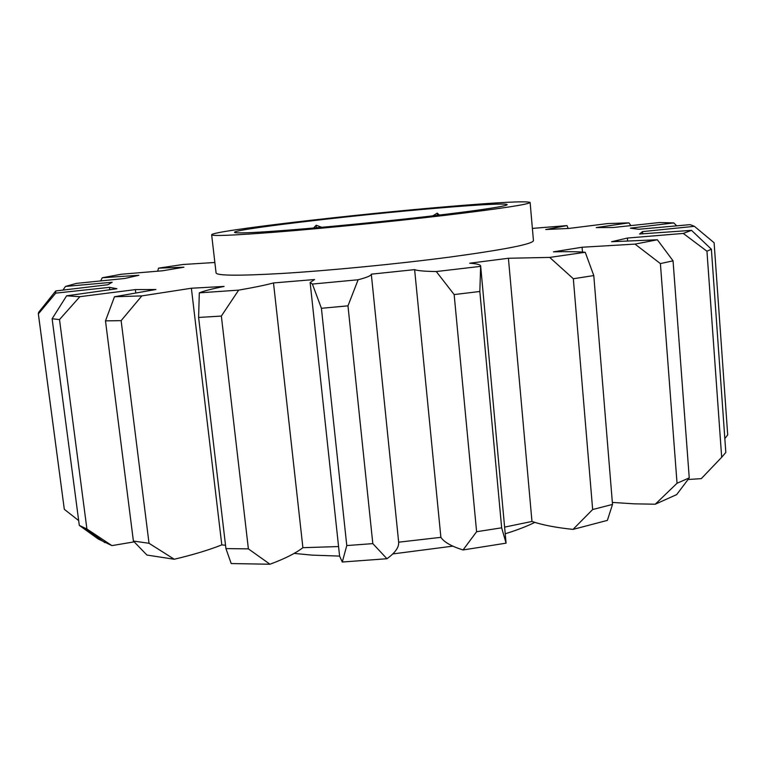 <?xml version="1.0" encoding="UTF-8"?>
<svg xmlns="http://www.w3.org/2000/svg" width="766" height="766" viewBox="0 0 766 766"><rect width="100%" height="100%" fill="white"/><g stroke="black" fill="none" stroke-linecap="round" stroke-linejoin="round"><path stroke-width="1.15" d="M321.768 227.291L316.176 225.233L313.629 228.019M439.157 207.998C352.81 215.102 221.968 230.585 235.459 232.682C240.093 233.371 258.611 232.443 290.994 229.915C329.868 226.822 384.599 221.431 428.52 216.347C474.097 210.995 500.045 207.26 506.364 205.164C512.444 202.875 482.791 204.311 439.157 207.998M439.454 215.064L437.214 213.139L432.819 215.849M534.831 522.383C526.931 526.299 517.088 530.091 505.311 533.749M452.802 546.148L392.805 553.933M339.597 556.097L311.973 555.12L294.163 553.397M276.354 232.079C324.248 228.297 393.571 221.412 446.463 215.179C501.021 208.611 528.904 204.369 530.12 202.444C526.462 200.922 499.623 202.253 449.604 206.447C354.265 214.356 211.148 231.006 211.646 234.789C212.268 236.263 233.831 235.363 276.354 232.079M211.646 234.789L216.069 272.926C216.845 275.703 238.465 275.904 280.93 273.519C328.738 270.666 397.803 263.954 450.427 257.003C504.689 249.592 532.37 244.153 533.452 240.687L530.12 202.444M221.355 316.061L248.385 548.877L269.977 564.236C284.847 558.701 295.82 553.186 302.896 547.68L273.5 282.941C265.859 285.038 254.245 287.432 238.657 290.132L221.355 316.061L198.605 317.459L199.304 292.851C203.995 290.936 212.249 288.792 224.065 286.427L191.376 288.236L141.834 295.896L121.133 320.648L149.025 543.295L174.255 559.247C192.879 554.843 208.725 550.065 221.805 544.904L225.53 545.248M221.805 544.904L191.376 288.236M573.016 529.402L592.654 509.524L612.513 504.43L607.361 520.392L573.016 529.402C555.838 527.592 542.156 524.949 531.968 521.455L508.413 258.257L469.721 263.217C476.778 263.715 480.416 264.634 480.655 265.974L479.832 291.482L501.663 527.822L506.077 543.161L480.655 265.974M724.837 438.602L727.7 434.877L714.113 242.765L694.417 226.324L642.53 231.6L639.6 234.013L691.526 230.355L711.384 249.209L706.951 251.229L683.282 233.429L627.402 238.054L611.584 241.721L657.372 239.768L673.055 260.833L660.397 263.59L635.004 244.105L582.083 247.236L553.464 251.842C567.252 251.507 577.842 251.65 585.243 252.273L593.784 275.569L573.332 278.747L549.701 257.414L508.413 258.257M109.758 289.653L109.471 287.355L55.717 293.139L55.727 290.956L107.757 284.751L112.19 282.271L65.522 286.427L76.389 283.391L124.801 278.47L138.905 275.272L102.261 277.761L100.7 280.777M612.35 502.41L634.009 503.827L655.265 504.22L677.039 483.25L689.247 477.898L676.694 494.587L655.265 504.22M582.486 252.071L582.083 247.236M437.424 215.313L437.214 213.139M316.444 227.77L316.176 225.233M660.397 263.59L677.039 483.25M347.975 305.845L372.812 543.621L386.954 558.73C395.189 552.793 399.086 547.278 398.665 542.184L371.309 274.171C371.357 275.588 366.971 277.455 358.134 279.762L347.975 305.845L321.414 308.296L312.394 284.062L310.144 282.558L314.577 279.523L273.5 282.941M310.144 282.558L339.587 556.02L342.278 562.024L346.778 545.564L321.414 308.296M346.778 545.564L372.812 543.621M479.832 291.482L454.152 294.575L436.285 271.537C424.699 271.384 417.48 270.743 414.626 269.622L440.881 537.339C444.031 542.117 451.423 546.33 463.057 549.959L476.605 531.719L454.152 294.575M476.605 531.719L501.663 527.822M593.784 275.569L612.513 504.43M573.332 278.747L592.654 509.524M673.055 260.833L689.247 477.898M711.384 249.209L725.814 452.438L721.677 457.292L706.951 251.229M55.717 293.139L38.367 313.897L64.306 509.304L78.668 520.593M38.367 313.897L38.626 312.346L55.363 291.415M38.31 313.639L64.306 509.304M135.754 292.756L135.371 289.605L79.865 296.681L59.499 319.575L86.912 529.009L111.922 545.612L134.136 541.868M59.499 319.575L52.117 318.761L66.613 295.82L116.939 288.734L109.471 287.355M111.922 545.612L98.211 538.986L79.3 525.38L52.117 318.761M79.3 525.38L86.912 529.009M121.133 320.648L105.488 320.868L114.479 296.748L155.919 289.5L135.371 289.605M174.255 559.247L146.928 555.053L133.389 541.035L105.488 320.868M133.389 541.035L149.025 543.295M269.977 564.236L231.208 563.556L225.922 548.59L198.605 317.459M225.922 548.59L248.385 548.877M627.402 238.054L627.622 240.83M688.098 479.516L701.292 478.626L721.677 457.292M642.53 231.6L642.703 233.764M676.608 225.74L673.812 222.916L630.38 228.153L638.653 229.273L690.099 224.639L694.417 226.324M630.801 225.491L628.934 222.858L596.197 227.579L613.26 227.492L659.612 222.533L673.812 222.916M568.142 228.45L567.012 225.606L545.756 229.532L569.148 228.412L607.639 223.576L628.934 222.858M532.38 228.402L567.012 225.606M102.261 277.761L121.191 274.257L162.631 270.771L183.917 267.219L158.524 268.138L182.978 264.5L214.863 262.479M158.524 268.138L157.719 271.126M65.522 286.427L62.975 290.017M66.613 295.82L79.865 296.681M114.479 296.748L141.834 295.896M199.304 292.851L238.657 290.132M312.394 284.062L358.134 279.762M414.626 269.622L371.309 274.171M436.285 271.537L480.598 266.367M549.701 257.414L585.243 252.273M635.004 244.105L657.372 239.768M683.282 233.429L691.526 230.355M706.539 473.149L701.292 478.626M504.698 527.094L531.968 521.455M506.077 543.161L463.057 549.959M398.665 542.184L440.881 537.339M386.954 558.73L342.278 562.024M302.896 547.68L338.572 546.56M104.913 542.615L83.398 527.448"/></g></svg>
